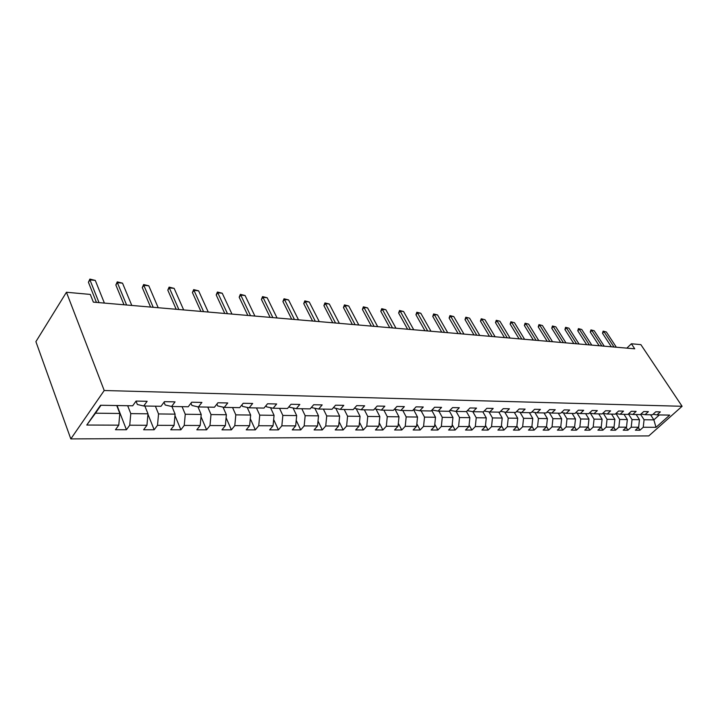 <?xml version="1.0" encoding="UTF-8"?>
<svg xmlns="http://www.w3.org/2000/svg" width="718" height="718" viewBox="0 0 718 718"><rect width="100%" height="100%" fill="white"/><g stroke="black" fill="none" stroke-linecap="round" stroke-linejoin="round"><path stroke-width="1.08" d="M70.813 438.913L648.794 435.907L682.1 406.289L104.218 390.511L70.813 438.913L35.9 341.651L66.442 292.253L104.218 390.511M653.039 414.268L657.006 414.887L660.345 411.89L655.785 411.791L652.438 414.807L645.033 414.681L648.399 411.638L643.714 411.54L640.348 414.6L632.755 414.466L636.13 411.387L631.328 411.288L627.945 414.385L620.146 414.25L623.538 411.127L618.602 411.028L615.209 414.169L607.204 414.026L610.614 410.858L605.543 410.759L602.133 413.936L593.912 413.792L597.331 410.588L592.126 410.481L588.697 413.703L580.252 413.559L583.689 410.301L578.34 410.193L574.894 413.469L566.215 413.317L569.661 410.014L564.16 409.897L560.704 413.218L551.774 413.065L555.238 409.718L549.584 409.601L546.111 412.967L536.929 412.805L540.403 409.413L534.578 409.287L531.105 412.706L521.645 412.545L525.127 409.098L519.141 408.973L515.65 412.437L505.912 412.276L509.412 408.775L503.237 408.641L499.737 412.168L489.712 411.988L493.212 408.434L486.858 408.309L483.349 411.881L473.018 411.701L476.528 408.093L469.976 407.959L466.458 411.585L469.859 417.661L459.511 417.535L456.109 411.405M657.006 414.887L669.706 415.112L656.01 427.309L643.238 427.255L639.971 430.199L638.284 427.56M136.034 401.156L137.362 404.494L143.708 405.993L147.127 401.299L136.088 401.066L132.686 405.805L100.529 405.248L86.779 425.038L118.766 425.164L115.481 429.732L126.44 429.741L129.734 425.209L146.948 425.28L143.636 429.759L154.173 429.768L157.502 425.316L174.07 425.388L170.722 429.786L180.882 429.795L184.23 425.424L200.187 425.487L196.822 429.804L206.604 429.813L209.979 425.532L225.362 425.594L221.97 429.831L231.411 429.831L234.795 425.63L249.631 425.684L246.229 429.849L255.339 429.858L258.74 425.72L273.055 425.783L269.645 429.867L278.431 429.876L281.851 425.819L295.672 425.873L292.253 429.885L300.743 429.894L304.172 425.909L317.527 425.962L314.098 429.911L322.31 429.911L325.739 425.989L338.654 426.043L335.225 429.929L343.168 429.929L346.597 426.079L359.099 426.124L355.661 429.947L363.344 429.947L366.781 426.151L378.871 426.205L375.433 429.965L382.873 429.965L386.311 426.232L398.023 426.277L394.595 429.974L401.793 429.983L405.23 426.312L416.584 426.357L413.146 429.992L420.138 430.001L423.566 426.384L434.569 426.429L431.141 430.01L437.908 430.019L441.337 426.456L452.008 426.492L448.588 430.028L455.158 430.028L458.578 426.519L468.935 426.564L465.515 430.037L471.897 430.046L475.307 426.591L485.359 426.627L481.949 430.055L488.141 430.064L491.543 426.654L501.308 426.689L497.906 430.073L503.928 430.073L507.321 426.716L516.798 426.752L513.415 430.082L519.258 430.091L522.641 426.779L531.859 426.815L528.484 430.1L534.165 430.1L537.54 426.833L546.506 426.869L543.14 430.109L548.669 430.118L552.034 426.896L560.749 426.932L557.392 430.118L562.768 430.127L566.125 426.95L574.606 426.986L571.259 430.136L576.5 430.136L579.839 427.004L588.096 427.039L584.766 430.145L589.864 430.154L593.185 427.057L601.226 427.093L597.914 430.154L602.878 430.163L606.189 427.111L614.025 427.138L610.722 430.172L615.559 430.172L618.862 427.165L626.491 427.192L623.206 430.181L627.918 430.181L631.203 427.21L638.643 427.237L635.367 430.19L639.971 430.199M143.708 405.993L161.003 406.298L164.431 401.658L175.039 401.874L171.593 406.478L188.233 406.765L191.688 402.215L201.893 402.43L198.428 406.944L214.44 407.223L217.922 402.762L227.75 402.96L224.258 407.393L239.686 407.653L243.187 403.283L252.655 403.471L249.155 407.824L264.018 408.075L267.536 403.785L276.663 403.974L273.145 408.237L287.496 408.488L291.014 404.27L299.828 404.449L296.301 408.641L310.149 408.883L313.676 404.737L322.185 404.907L318.657 409.027L332.03 409.26L335.566 405.185L343.787 405.356L340.242 409.404L353.175 409.628L356.711 405.625L364.654 405.787L361.118 409.763L373.62 409.978L377.156 406.047L384.839 406.2L381.303 410.113L393.392 410.319L396.928 406.451L404.369 406.603L400.832 410.454L412.536 410.651L416.072 406.846L423.27 406.998L419.734 410.777L431.078 410.974L434.605 407.232L441.579 407.375L438.052 411.1L449.046 411.288L452.564 407.6L459.323 407.734L455.804 411.405L466.458 411.585M66.442 292.253L90.306 294.425L93.358 302.134L634.73 348.813L631.382 343.769L626.85 348.131M636.166 414.528L639.478 419.689L632.046 419.599L628.429 413.945M640.968 414.035L645.033 414.681M638.643 427.237L639.478 419.689M631.203 427.21L632.046 419.599M624.005 414.322L627.335 419.545L619.706 419.456L615.99 413.586M628.582 413.801L632.755 414.466M626.491 427.192L627.335 419.545M618.862 427.165L619.706 419.456M611.539 414.098L614.877 419.393L607.051 419.303L603.344 413.397M615.865 413.559L620.146 414.25M614.025 427.138L614.877 419.393M606.189 427.111L607.051 419.303M598.74 413.882L602.088 419.24L594.055 419.15L590.367 413.218M602.806 413.317L607.204 414.026M601.226 427.093L602.088 419.24M593.185 427.057L594.055 419.15M585.601 413.649L588.957 419.088L580.709 418.989L577.048 413.029M589.388 413.056L593.912 413.792M588.096 427.039L588.957 419.088M579.839 427.004L580.709 418.989M572.111 413.415L575.477 418.926L566.996 418.818L563.361 412.841M575.603 412.796L580.252 413.559M574.606 426.986L575.477 418.926M566.125 426.95L566.996 418.818M558.254 413.182L561.629 418.756L552.914 418.657L549.306 412.653M561.44 412.518L566.215 413.317M560.749 426.932L561.629 418.756M552.034 426.896L552.914 418.657M544.011 412.931L547.394 418.585L538.437 418.477L534.856 412.455M546.865 412.24L551.774 413.065M546.506 426.869L547.394 418.585M537.54 426.833L538.437 418.477M529.372 412.679L532.756 418.414L523.548 418.307L520.003 412.258M531.876 411.952L536.929 412.805M531.859 426.815L532.756 418.414M522.641 426.779L523.548 418.307M514.312 412.419L517.705 418.235L508.227 418.118L504.718 412.06M516.439 411.647L521.645 412.545M516.798 426.752L517.705 418.235M507.321 426.716L508.227 418.118M498.822 412.15L502.214 418.047L492.458 417.93L488.994 411.863M500.554 411.342L505.912 412.276M501.308 426.689L502.214 418.047M491.543 426.654L492.458 417.93M482.873 411.872L486.274 417.858L476.231 417.741L472.803 411.665M484.192 411.019L489.712 411.988M485.359 426.627L486.274 417.858M475.307 426.591L476.231 417.741M467.328 410.687L473.018 411.701M468.935 426.564L469.859 417.661M458.578 426.519L459.511 417.535M449.351 410.956L452.941 417.463L442.279 417.329L438.877 411.109M449.944 410.346L455.804 411.405M452.008 426.492L452.941 417.463M441.337 426.456L442.279 417.329M431.724 410.292L435.503 417.248L424.509 417.122L421.116 410.804M432.003 409.987L438.052 411.1M434.569 426.429L435.503 417.248M423.566 426.384L424.509 417.122M413.577 409.637L417.526 417.032L406.182 416.898L402.789 410.481M413.496 409.619L419.734 410.777M416.584 426.357L417.526 417.032M405.23 426.312L406.182 416.898M395.071 409.368L398.984 416.817L387.271 416.673L383.888 410.157M394.379 409.242L400.832 410.454M398.023 426.277L398.984 416.817M386.311 426.232L387.271 416.673M375.972 409.098L379.84 416.584L367.751 416.44L364.367 409.816M374.643 408.838L381.303 410.113M378.871 426.205L379.84 416.584M366.781 426.151L367.751 416.44M361.118 409.763L354.342 408.309M356.254 408.82L360.068 416.35L347.575 416.198L344.209 409.466M359.099 426.124L360.068 416.35M346.597 426.079L347.575 416.198M340.242 409.404L333.376 407.707M335.889 408.542L339.641 416.108L326.726 415.955L323.378 409.107M338.654 426.043L339.641 416.108M325.739 425.989L326.726 415.955M318.657 409.027L311.989 407.689L311.693 407.07M314.825 408.255L318.514 415.857L305.159 415.695L301.829 408.73M317.527 425.962L318.514 415.857M304.172 425.909L305.159 415.695M296.301 408.641L289.659 407.277L289.237 406.397M293.052 407.977L296.669 415.587L282.847 415.426L279.535 408.345M295.672 425.873L296.669 415.587M281.851 425.819L282.847 415.426M273.145 408.237L266.54 406.855L265.992 405.67M270.524 407.689L274.061 415.318L259.745 415.148L256.461 407.95M273.055 425.783L274.061 415.318M258.74 425.72L259.745 415.148M249.155 407.824L242.576 406.415L241.894 404.898M247.189 407.402L250.645 415.04L235.809 414.86L232.551 407.537M249.631 425.684L250.645 415.04M234.795 425.63L235.809 414.86M224.258 407.393L217.725 405.966L216.899 404.063M223.02 407.115L226.376 414.753L211.002 414.564L207.771 407.106M225.362 425.594L226.376 414.753M209.979 425.532L211.002 414.564M198.428 406.944L191.948 405.49L190.961 403.175M197.953 406.837L201.211 414.448L185.262 414.259L182.067 406.657M200.187 425.487L201.211 414.448M184.23 425.424L185.262 414.259M171.593 406.478L165.176 405.006L164.027 402.206M171.925 406.487L175.102 414.142L158.543 413.945L155.393 406.2M174.07 425.388L175.102 414.142M157.502 425.316L158.543 413.945M144.857 406.011L147.989 413.81L130.784 413.613L127.678 405.715M146.948 425.28L147.989 413.81M129.734 425.209L130.784 413.613M116.738 405.526L119.816 413.478L95.485 413.191L86.779 425.038M118.766 425.164L119.816 413.478M631.382 343.769L640.869 344.631L682.1 406.289M100.996 405.257L95.485 413.191M650.562 414.78L653.865 419.859L659.366 414.932M640.6 414.367L644.073 419.743L653.865 419.859L656.01 427.309M643.238 427.255L644.073 419.743M126.44 429.741L117.052 405.535M154.173 429.768L147.953 414.259M180.882 429.795L174.977 415.551M206.604 429.813L201.004 416.709M231.411 429.831L226.098 417.75M255.339 429.858L250.295 418.693M278.431 429.876L273.657 419.545M300.743 429.894L296.211 420.326M322.31 429.911L318.011 421.035M343.168 429.929L339.084 421.69M363.344 429.947L359.476 422.283M382.873 429.965L379.212 422.839M401.793 429.983L398.319 423.342M420.138 430.001L416.844 423.808M437.908 430.019L434.794 424.248M455.158 430.028L452.196 424.652M471.897 430.046L469.087 425.02M488.141 430.064L485.485 425.37M503.928 430.073L501.415 425.693M519.258 430.091L516.879 425.998M534.165 430.1L531.921 426.277M548.669 430.118L546.542 426.546M562.768 430.127L560.767 426.788M576.5 430.136L574.588 427.004M589.864 430.154L588.006 427.129M602.878 430.163L601.065 427.246M615.559 430.172L613.791 427.354M627.918 430.181L626.195 427.461M99.012 302.619L89.93 279.867L88.422 282.255L89.876 279.087L95.288 280.415L104.397 303.086M96.445 302.395L88.422 282.255M95.288 280.415L89.93 279.867L89.876 279.087M126.61 304.997L117.366 282.641L115.849 284.983L117.249 281.86L122.527 283.161L131.798 305.446M124.008 304.773L115.849 284.983M122.527 283.161L117.366 282.641L117.249 281.86M153.203 307.286L143.815 285.306L142.29 287.604L143.636 284.543L148.797 285.809L158.202 307.726M150.565 307.062L142.29 287.604M148.797 285.809L143.815 285.306L143.636 284.543M178.845 309.503L169.34 287.882L167.797 290.135L169.098 287.119L174.142 288.367L183.664 309.916M176.188 309.27L167.797 290.135M174.142 288.367L169.34 287.882L169.098 287.119M203.58 311.639L193.968 290.368L192.415 292.576L193.672 289.614L198.608 290.835L208.247 312.034M200.905 311.406L192.415 292.576M198.608 290.835L193.968 290.368L193.672 289.614M227.471 313.694L217.76 292.764L216.199 294.936L217.41 292.02L222.239 293.222L231.968 314.08M224.77 313.461L216.199 294.936M222.239 293.222L217.76 292.764L217.41 292.02M250.546 315.687L240.754 295.089L239.184 297.216L240.359 294.344L245.089 295.529L254.899 316.055M247.836 315.453L239.184 297.216M245.089 295.529L240.754 295.089L240.359 294.344M272.858 317.607L262.985 297.333L261.415 299.415L262.555 296.597L267.177 297.755L277.058 317.966M270.13 317.374L261.415 299.415M267.177 297.755L262.985 297.333L262.555 296.597M294.434 319.465L284.499 299.505L282.919 301.551L284.023 298.778L288.555 299.909L298.5 319.815M291.696 319.232L282.919 301.551M288.555 299.909L284.499 299.505L284.023 298.778M315.31 321.269L305.329 301.605L303.741 303.615L304.809 300.878L309.252 302L319.25 321.61M312.563 321.027L303.741 303.615M309.252 302L305.329 301.605L304.809 300.878M335.53 323.01L325.496 303.633L323.908 305.617L324.94 302.924L329.302 304.019L339.345 323.342M332.775 322.777L323.908 305.617M329.302 304.019L325.496 303.633L324.94 302.924M355.114 324.698L345.044 305.608L343.455 307.555L344.452 304.899L348.733 305.985L358.812 325.021M352.35 324.464L343.455 307.555M348.733 305.985L345.044 305.608L344.452 304.899M374.096 326.34L363.99 307.519L362.402 309.431L363.371 306.819L367.571 307.878L377.677 326.645M371.332 326.098L362.402 309.431M367.571 307.878L363.99 307.519L363.371 306.819M392.504 327.92L382.371 309.377L380.782 311.262L381.725 308.686L385.844 309.727L395.977 328.225M389.73 327.686L380.782 311.262M385.844 309.727L382.371 309.377L381.725 308.686M410.355 329.463L400.213 311.172L398.625 313.03L399.54 310.49L403.579 311.513L413.73 329.75M407.591 329.221L398.625 313.03M403.579 311.513L400.213 311.172L399.54 310.49M427.686 330.962L417.526 312.922L415.946 314.744L416.826 312.24L420.802 313.254L430.962 331.24M424.921 330.72L415.946 314.744M420.802 313.254L417.526 312.922L416.826 312.24M444.523 332.407L434.345 314.619L432.766 316.414L433.627 313.945L437.531 314.942L447.7 332.685M441.749 332.174L432.766 316.414M437.531 314.942L434.345 314.619L433.627 313.945M460.866 333.816L450.689 316.27L449.109 318.038L449.953 315.597L453.785 316.575L463.954 334.085M458.102 333.583L449.109 318.038M453.785 316.575L450.689 316.27L449.953 315.597M476.752 335.189L466.583 317.868L465.004 319.609L465.811 317.212L469.581 318.173L479.759 335.45M473.988 334.947L465.004 319.609M469.581 318.173L465.811 317.212M492.198 336.518L482.029 319.429L480.45 321.143L481.248 318.774L484.955 319.725L495.115 336.769M489.443 336.284L480.45 321.143M484.955 319.725L481.248 318.774M507.222 337.819L497.053 320.946L495.483 322.633L496.255 320.3L499.899 321.233L510.058 338.061M504.467 337.577L495.483 322.633M499.899 321.233L496.255 320.3M521.833 339.075L511.683 322.418L510.121 324.087L510.866 321.781L514.456 322.696L524.598 339.318M519.087 338.842L510.121 324.087M514.456 322.696L510.866 321.781M536.059 340.305L525.926 323.854L524.364 325.496L525.091 323.217L528.619 324.123L538.751 340.538M533.321 340.063L524.364 325.496M528.619 324.123L525.091 323.217M549.916 341.499L539.792 325.254L538.231 326.878L538.949 324.626L542.422 325.523L552.537 341.723M547.179 341.256L538.231 326.878M542.422 325.523L538.949 324.626M563.406 342.657L553.3 326.618L551.747 328.216L552.447 325.99L555.858 326.878L565.955 342.881M560.677 342.423L551.747 328.216M555.858 326.878L552.447 325.99M576.545 343.796L566.466 327.946L564.922 329.526L565.596 327.327L568.961 328.198L579.04 344.012M573.835 343.563L564.922 329.526M568.961 328.198L565.596 327.327M589.361 344.9L579.309 329.239L577.766 330.792L578.421 328.629L581.742 329.49L591.785 345.107M586.651 344.667L577.766 330.792M581.742 329.49L578.421 328.629M601.855 345.977L591.82 330.504L590.286 332.039L590.932 329.894L594.199 330.747L604.224 346.175M599.153 345.744L590.286 332.039M594.199 330.747L590.932 329.894M614.034 347.027L604.035 331.734L602.501 333.251L603.129 331.133L606.351 331.967L616.349 347.225M611.341 346.794L602.501 333.251M606.351 331.967L603.129 331.133"/></g></svg>
